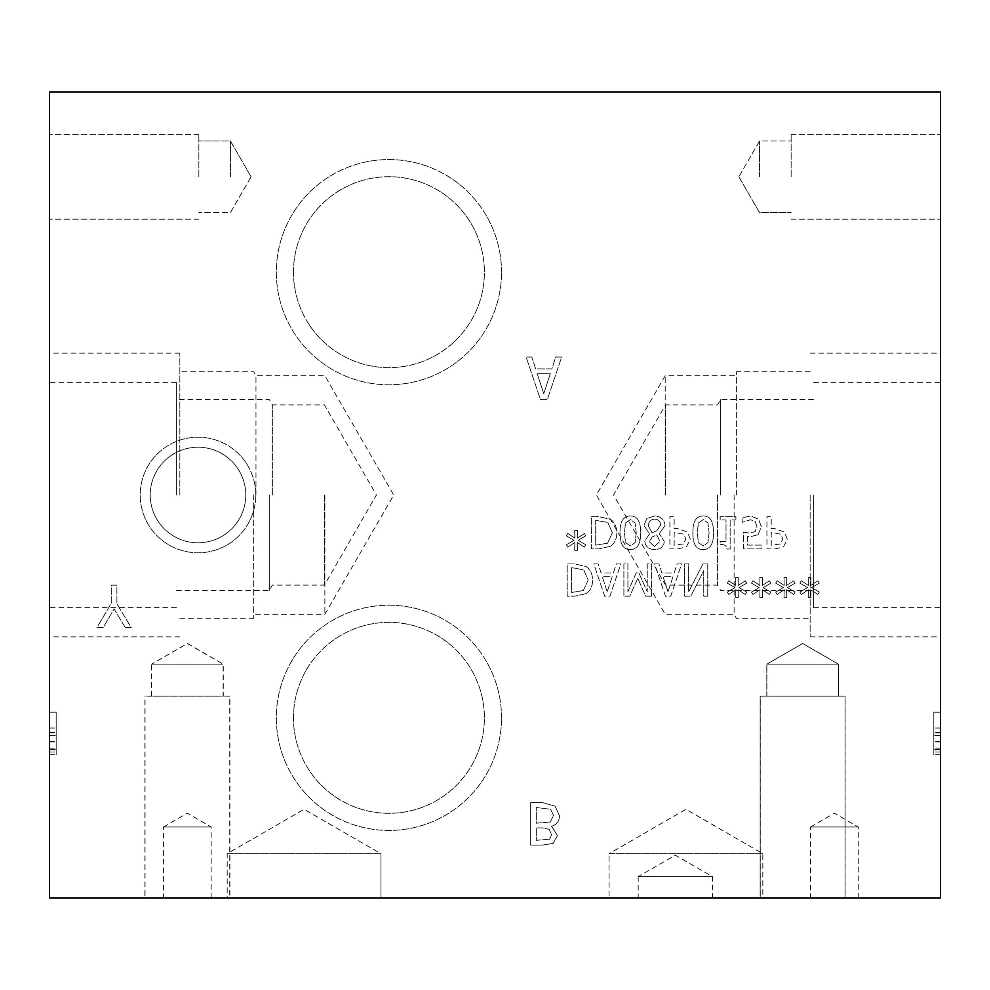 <?xml version="1.0" encoding="UTF-8"?>
<svg xmlns="http://www.w3.org/2000/svg" width="990" height="990" viewBox="0 0 990 990"><rect width="100%" height="100%" fill="white"/><g stroke="black" fill="none" stroke-linecap="round" stroke-linejoin="round"><path stroke-width="0.74" stroke-dasharray="4.95 3.71" d="M780.516 543.956L771.222 545.181L771.222 532.323L781.011 534.266L782.843 539.043L780.516 543.956L771.222 545.181L771.222 532.323L781.011 534.266L782.843 539.043L780.516 543.956M783.474 546.888L787.31 539.179L784.488 532.014L774.848 528.672L771.222 528.672L771.222 516.644L766.928 516.644L766.928 548.893L775.034 548.893L783.474 546.888L787.31 539.179L784.488 532.014L774.848 528.672L771.222 528.672L771.222 516.644L766.928 516.644L766.928 548.893L775.034 548.893L783.474 546.888M735.892 519.936L735.892 516.644L720.163 516.644L720.163 519.936L726.016 519.936L726.016 541.555L720.163 541.555L720.163 544.5C724.457 544.265 726.672 545.762 726.821 549.005L730.162 549.005L730.162 519.936L735.892 519.936L735.892 516.644L720.163 516.644L720.163 519.936L726.016 519.936L726.016 541.555L720.163 541.555L720.163 544.5C724.457 544.265 726.672 545.762 726.821 549.005L730.162 549.005L730.162 519.936L735.892 519.936M709.1 532.769L707.924 542.619L703.197 545.973L698.396 542.57L697.269 532.744L698.358 523.029L703.197 519.552L707.949 522.943L709.1 532.769L707.924 542.619L703.197 545.973L698.396 542.57L697.269 532.744L698.358 523.029L703.197 519.552L707.949 522.943L709.1 532.769M703.197 549.549C710.164 549.561 713.604 543.968 713.493 532.769C713.567 521.384 710.127 515.79 703.197 515.976C696.205 515.901 692.765 521.495 692.876 532.744C692.802 544.166 696.242 549.772 703.197 549.549C710.164 549.561 713.604 543.968 713.493 532.769C713.567 521.384 710.127 515.79 703.197 515.976C696.205 515.901 692.765 521.495 692.876 532.744C692.802 544.166 696.242 549.772 703.197 549.549M683.471 543.956L674.165 545.181L674.165 532.323L683.966 534.266L685.798 539.043L683.471 543.956L674.165 545.181L674.165 532.323L683.966 534.266L685.798 539.043L683.471 543.956M686.416 546.888L690.265 539.179L687.444 532.014L677.804 528.672L674.165 528.672L674.165 516.644L669.884 516.644L669.884 548.893L677.977 548.893L686.416 546.888L690.265 539.179L687.444 532.014L677.804 528.672L674.165 528.672L674.165 516.644L669.884 516.644L669.884 548.893L677.977 548.893L686.416 546.888M578.111 540.33L585.771 535.85L584.36 533.474L577.269 538.176L577.43 530.293L574.707 530.293L574.843 538.176L567.814 533.449L566.379 535.825L574.039 540.33L566.379 544.797L567.814 547.173L574.868 542.446L574.707 550.329L577.43 550.329L577.244 542.446L584.36 547.148L585.771 544.76L578.111 540.33L585.771 535.85L584.36 533.474L577.269 538.176L577.43 530.293L574.707 530.293L574.843 538.176L567.814 533.449L566.379 535.825L574.039 540.33L566.379 544.797L567.814 547.173L574.868 542.446L574.707 550.329L577.43 550.329L577.244 542.446L584.36 547.148L585.771 544.76L578.111 540.33M607.476 543.25L595.695 545.181L595.695 520.356L607.872 522.497L612.365 532.793L607.476 543.25L595.695 545.181L595.695 520.356L607.872 522.497L612.365 532.793L607.476 543.25M610.298 546.332C614.555 543.56 616.733 539.03 616.832 532.744C616.646 526.618 614.443 522.114 610.248 519.23L598.826 516.644L591.414 516.644L591.414 548.893L598.752 548.893L610.298 546.332C614.555 543.56 616.733 539.03 616.832 532.744C616.646 526.618 614.443 522.114 610.248 519.23L598.826 516.644L591.414 516.644L591.414 548.893L598.752 548.893L610.298 546.332M636.248 532.769L635.073 542.619L630.345 545.973L625.532 542.57L624.418 532.744L625.507 523.029L630.345 519.552L635.097 522.943L636.248 532.769L635.073 542.619L630.345 545.973L625.532 542.57L624.418 532.744L625.507 523.029L630.345 519.552L635.097 522.943L636.248 532.769M630.345 549.549C637.312 549.561 640.74 543.968 640.641 532.769C640.716 521.384 637.275 515.79 630.345 515.976C623.354 515.901 619.913 521.495 620.025 532.744C619.95 544.166 623.391 549.772 630.345 549.549C637.312 549.561 640.74 543.968 640.641 532.769C640.716 521.384 637.275 515.79 630.345 515.976C623.354 515.901 619.913 521.495 620.025 532.744C619.95 544.166 623.391 549.772 630.345 549.549M654.489 546.443L649.131 541.629L652.212 536.927L656.766 534.909L659.984 541.369L654.489 546.443L649.131 541.629L652.212 536.927L656.766 534.909L659.984 541.369L654.489 546.443M656.791 530.764L652.063 532.769L648.376 525.876C648.66 521.681 650.727 519.428 654.563 519.131C658.387 519.28 660.392 521.309 660.577 525.22L656.791 530.764L652.063 532.769L648.376 525.876C648.66 521.681 650.727 519.428 654.563 519.131C658.387 519.28 660.392 521.309 660.577 525.22L656.791 530.764M665.02 525.64C664.513 519.651 661.011 516.409 654.514 515.914L646.779 518.686L644.007 525.554L649.477 533.87L644.799 541.134C645.22 546.381 648.45 549.215 654.514 549.623C660.677 549.302 663.906 546.554 664.216 541.419L659.303 533.684L665.02 525.64C664.513 519.651 661.011 516.409 654.514 515.914L646.779 518.686L644.007 525.554L649.477 533.87L644.799 541.134C645.22 546.381 648.45 549.215 654.514 549.623C660.677 549.302 663.906 546.554 664.216 541.419L659.303 533.684L665.02 525.64M758.043 534.674L761.372 526.89L758.513 519.131L750.606 515.976L742.166 517.795L742.166 522.374L750.68 519.701L755.333 521.668L756.979 526.915L755.147 531.568L749.863 533.053L743.49 532.274L743.49 548.893L761.186 548.893L761.186 545.106L747.648 545.106L747.648 536.506L750.568 536.691L758.043 534.674L761.372 526.89L758.513 519.131L750.606 515.976L742.166 517.795L742.166 522.374L750.68 519.701L755.333 521.668L756.979 526.915L755.147 531.568L749.863 533.053L743.49 532.274L743.49 548.893L761.186 548.893L761.186 545.106L747.648 545.106L747.648 536.506L750.568 536.691L758.043 534.674M49.5 91.934L940.5 91.934L940.5 898.066L49.5 898.066L49.5 91.934M787.421 587.627L795.081 583.147L793.671 580.771L786.58 585.474L786.741 577.591L784.018 577.591L784.154 585.474L777.125 580.746L775.69 583.122L783.337 587.627L775.69 592.094L777.125 594.47L784.179 589.743L784.018 597.626L786.741 597.626L786.555 589.743L793.671 594.446L795.081 592.07L787.421 587.627L795.081 583.147L793.671 580.771L786.58 585.474L786.741 577.591L784.018 577.591L784.154 585.474L777.125 580.746L775.69 583.122L783.337 587.627L775.69 592.094L777.125 594.47L784.179 589.743L784.018 597.626L786.741 597.626L786.555 589.743L793.671 594.446L795.081 592.07L787.421 587.627M739.023 587.627L746.683 583.147L745.272 580.771L738.193 585.474L738.342 577.591L735.632 577.591L735.756 585.474L728.727 580.746L727.291 583.122L734.951 587.627L727.291 592.094L728.727 594.47L735.78 589.743L735.632 597.626L738.342 597.626L738.156 589.743L745.272 594.446L746.683 592.07L739.023 587.627L746.683 583.147L745.272 580.771L738.193 585.474L738.342 577.591L735.632 577.591L735.756 585.474L728.727 580.746L727.291 583.122L734.951 587.627L727.291 592.094L728.727 594.47L735.78 589.743L735.632 597.626L738.342 597.626L738.156 589.743L745.272 594.446L746.683 592.07L739.023 587.627M651.544 596.19L651.544 563.941L647.25 563.941L647.25 591.723L638.835 572.826L636.224 572.826L627.895 591.723L627.895 563.941L623.886 563.941L623.886 596.19L629.739 596.19L637.795 578.234L645.579 596.19L651.544 596.19L651.544 563.941L647.25 563.941L647.25 591.723L638.835 572.826L636.224 572.826L627.895 591.723L627.895 563.941L623.886 563.941L623.886 596.19L629.739 596.19L637.795 578.234L645.579 596.19L651.544 596.19M598.158 563.941L593.814 563.941L604.68 596.19L609.964 596.19L620.829 563.941L616.312 563.941L613.392 572.962L601.079 572.962L598.158 563.941L593.814 563.941L604.68 596.19L609.964 596.19L620.829 563.941L616.312 563.941L613.392 572.962L601.079 572.962L598.158 563.941M586.105 593.629C590.362 590.857 592.54 586.327 592.639 580.041C592.441 573.915 590.25 569.411 586.055 566.528L574.633 563.941L567.208 563.941L567.208 596.19L574.559 596.19L586.105 593.629C590.362 590.857 592.54 586.327 592.639 580.041C592.441 573.915 590.25 569.411 586.055 566.528L574.633 563.941L567.208 563.941L567.208 596.19L574.559 596.19L586.105 593.629M658.932 563.941L654.6 563.941L665.466 596.19L670.75 596.19L681.615 563.941L677.098 563.941L674.165 572.962L661.865 572.962L658.932 563.941L654.6 563.941L665.466 596.19L670.75 596.19L681.615 563.941L677.098 563.941L674.165 572.962L661.865 572.962L658.932 563.941M707.751 596.19L707.751 563.941L702.937 563.941L688.669 591.748L688.669 563.941L684.672 563.941L684.672 596.19L690.76 596.19L703.741 570.661L703.741 596.19L707.751 596.19L707.751 563.941L702.937 563.941L688.669 591.748L688.669 563.941L684.672 563.941L684.672 596.19L690.76 596.19L703.741 570.661L703.741 596.19L707.751 596.19M763.216 587.627L770.876 583.147L769.465 580.771L762.387 585.474L762.548 577.591L759.825 577.591L759.961 585.474L752.932 580.746L751.484 583.122L759.144 587.627L751.484 592.094L752.932 594.47L759.986 589.743L759.825 597.626L762.548 597.626L762.362 589.743L769.465 594.446L770.876 592.07L763.216 587.627L770.876 583.147L769.465 580.771L762.387 585.474L762.548 577.591L759.825 577.591L759.961 585.474L752.932 580.746L751.484 583.122L759.144 587.627L751.484 592.094L752.932 594.47L759.986 589.743L759.825 597.626L762.548 597.626L762.362 589.743L769.465 594.446L770.876 592.07L763.216 587.627M811.614 587.627L819.274 583.147L817.864 580.771L810.785 585.474L810.934 577.591L808.224 577.591L808.347 585.474L801.318 580.746L799.883 583.122L807.543 587.627L799.883 592.094L801.318 594.47L808.372 589.743L808.224 597.626L810.934 597.626L810.748 589.743L817.864 594.446L819.274 592.07L811.614 587.627L819.274 583.147L817.864 580.771L810.785 585.474L810.934 577.591L808.224 577.591L808.347 585.474L801.318 580.746L799.883 583.122L807.543 587.627L799.883 592.094L801.318 594.47L808.372 589.743L808.224 597.626L810.934 597.626L810.748 589.743L817.864 594.446L819.274 592.07L811.614 587.627M125.26 627.586L131.237 627.586L116.894 603.937L116.894 585.164L111.264 585.164L111.264 603.343L96.921 627.586L103.183 627.586L114.11 608.924L125.26 627.586L131.237 627.586L116.894 603.937L116.894 585.164L111.264 585.164L111.264 603.343L96.921 627.586L103.183 627.586L114.11 608.924L125.26 627.586M501.534 272.163A112.6 112.6 0 0 0 388.934 159.563A112.6 112.6 0 0 0 276.321 272.163A112.6 112.6 0 0 0 388.934 384.776A112.6 112.6 0 0 0 501.534 272.163A112.6 112.6 0 0 1 388.934 384.776A112.6 112.6 0 0 1 276.321 272.163A112.6 112.6 0 0 1 388.934 159.563A112.6 112.6 0 0 1 501.534 272.163M501.534 717.837A112.6 112.6 0 0 0 388.934 605.224A112.6 112.6 0 0 0 276.321 717.837A112.6 112.6 0 0 0 388.934 830.437A112.6 112.6 0 0 0 501.534 717.837A112.6 112.6 0 0 1 388.934 830.437A112.6 112.6 0 0 1 276.321 717.837A112.6 112.6 0 0 1 388.934 605.224A112.6 112.6 0 0 1 501.534 717.837M255.791 495A57.791 57.791 0 0 0 198 437.209A57.791 57.791 0 0 0 140.209 495A57.791 57.791 0 0 0 198 552.791A57.791 57.791 0 0 0 255.791 495A57.791 57.791 0 0 1 198 552.791A57.791 57.791 0 0 1 140.209 495A57.791 57.791 0 0 1 198 437.209A57.791 57.791 0 0 1 255.791 495M551.529 826.279C556.702 824.781 559.35 821.255 559.474 815.723L555.068 806.132L542.866 802.692L530.689 802.692L530.689 845.126L541.938 845.126L553.076 843.406L557.481 835.56L551.529 826.279C556.702 824.781 559.35 821.255 559.474 815.723L555.068 806.132L542.866 802.692L530.689 802.692L530.689 845.126L541.938 845.126L553.076 843.406L557.481 835.56L551.529 826.279M531.828 357.019L526.123 357.019L540.429 399.453L547.371 399.453L561.677 357.019L555.724 357.019L551.875 368.886L535.677 368.886L531.828 357.019L526.123 357.019L540.429 399.453L547.371 399.453L561.677 357.019L555.724 357.019L551.875 368.886L535.677 368.886L531.828 357.019M607.216 591.797L602.254 576.625L612.216 576.625L607.216 591.797L602.254 576.625L612.216 576.625L607.216 591.797M583.283 590.547L571.502 592.478L571.502 567.654L583.679 569.794L588.171 580.091L583.283 590.547L571.502 592.478L571.502 567.654L583.679 569.794L588.171 580.091L583.283 590.547M668.002 591.797L663.04 576.625L672.99 576.625L668.002 591.797L663.04 576.625L672.99 576.625L668.002 591.797M940.5 735.409L940.5 749.777L933.818 749.777L933.818 732.86L933.818 749.777L940.5 749.777L940.5 732.86L933.818 732.86L940.5 732.86L940.5 735.409L933.818 735.409M933.818 752.016L933.818 712.231L933.818 754.665L933.818 752.016L940.5 752.016L940.5 712.231L940.5 754.665L933.818 754.665L933.818 712.231L933.818 754.665L940.5 754.665L940.5 752.016M940.5 712.231L933.818 712.231L940.5 712.231L940.5 754.665L940.5 712.231L933.818 712.231L940.5 712.231M940.5 728.046L933.818 728.046L940.5 728.046M940.5 495L940.5 353.121L940.5 495M940.5 176.789L940.5 134.355L940.5 176.789M940.5 749.64L933.818 749.64L940.5 749.64M940.5 754.665L933.818 754.665L940.5 754.665M49.5 735.409L49.5 749.777L56.182 749.777L56.182 732.86L56.182 749.777L49.5 749.777L49.5 732.86L56.182 732.86L49.5 732.86L49.5 735.409L56.182 735.409M56.182 752.016L56.182 712.231L56.182 754.665L56.182 752.016L49.5 752.016L49.5 712.231L49.5 754.665L56.182 754.665L56.182 712.231L56.182 754.665L49.5 754.665L49.5 752.016M49.5 712.231L56.182 712.231L49.5 712.231L49.5 754.665L49.5 712.231L56.182 712.231L49.5 712.231M49.5 728.046L56.182 728.046L49.5 728.046M49.5 495L49.5 636.879L49.5 495M49.5 176.789L49.5 134.355L49.5 176.789M49.5 749.64L56.182 749.64L49.5 749.64M49.5 754.665L56.182 754.665L49.5 754.665M543.757 393.674L537.224 373.7L550.329 373.7L543.757 393.674L537.224 373.7L550.329 373.7L543.757 393.674M549.438 839.211L536.332 840.312L536.332 827.9L542.73 827.9L549.227 829.298L551.603 834.768L549.438 839.211L536.332 840.312L536.332 827.9L542.73 827.9L549.227 829.298L551.603 834.768L549.438 839.211M550.155 822.084L536.332 823.185L536.332 807.506L550.539 809.288L553.596 815.488L550.155 822.084L536.332 823.185L536.332 807.506L550.539 809.288L553.596 815.488L550.155 822.084M759.553 176.789L759.553 140.976L759.553 176.789M791.146 176.789L791.146 134.355L791.146 176.789M665.565 495L665.565 404.885L665.565 495M717.589 495L717.589 585.115L717.589 495M720.683 495L720.683 399.539L720.683 495M813.557 495L813.557 607.6L813.557 495M665.218 495L665.218 375.693L665.218 495M734.11 495L734.11 614.307L734.11 495M736.412 495L736.412 371.708L736.412 495M810.154 495L810.154 636.879L810.154 495M230.447 176.789L230.447 140.976L230.41 176.789M198.854 176.789L198.854 134.355L198.854 176.789M324.398 495L324.398 585.115L324.398 495M272.361 495L272.361 404.885L272.361 495M269.28 495L269.28 590.461L269.28 495M176.443 495L176.443 382.4L176.443 495M324.856 495L324.856 614.307L324.856 495M255.965 495L255.965 375.693L255.965 495M253.663 495L253.663 618.292L253.663 495M179.846 495L179.846 353.121L179.846 495M150.22 495A47.78 47.78 0 0 1 198 447.22A47.78 47.78 0 0 1 245.78 495A47.78 47.78 0 0 1 198 542.78A47.78 47.78 0 0 1 150.22 495A47.78 47.78 0 0 1 221.884 453.63A47.78 47.78 0 0 1 221.884 536.37A47.78 47.78 0 0 1 150.22 495M293.461 717.837A95.461 95.461 0 0 1 388.934 622.376A95.461 95.461 0 0 1 484.395 717.837A95.461 95.461 0 0 1 388.934 813.297A95.461 95.461 0 0 1 293.461 717.837A95.461 95.461 0 0 1 436.664 635.159A95.461 95.461 0 0 1 436.664 800.514A95.461 95.461 0 0 1 293.461 717.837M293.461 272.163A95.461 95.461 0 0 1 388.934 176.703A95.461 95.461 0 0 1 484.395 272.163A95.461 95.461 0 0 1 388.934 367.624A95.461 95.461 0 0 1 293.461 272.163A95.461 95.461 0 0 1 436.664 189.486A95.461 95.461 0 0 1 436.664 354.841A95.461 95.461 0 0 1 293.461 272.163M638.191 876.633L712.441 876.633L638.191 876.633L675.316 855.199L712.441 876.633L712.441 898.066L638.191 898.066L638.191 876.633M638.191 898.066L712.441 898.066M762.807 898.066L609.048 898.066L609.048 853.689L762.832 853.677L609.036 853.677L685.934 809.276L762.832 853.677L762.832 898.066L609.036 898.066L609.036 853.677L762.807 853.689L609.048 853.689L685.934 809.3L762.807 853.689L762.807 898.066L609.048 898.066L762.832 898.066M227.193 853.689L380.952 853.689L227.193 853.689L304.066 809.3L380.952 853.689L227.193 853.689L380.952 853.689L380.952 898.066L227.193 898.066L227.193 853.689L304.066 809.3L380.952 853.689L380.952 898.066L227.193 898.066L380.952 898.066L227.193 898.066L227.193 853.689M163.461 826.984L211.155 826.984L163.461 826.984L187.308 813.211L211.155 826.984L211.155 898.066L163.461 898.066L163.461 826.984M163.461 898.066L211.155 898.066M810.587 826.984L858.268 826.984L810.587 826.984L834.434 813.211L858.268 826.984L858.268 898.066L810.587 898.066L810.587 826.984M810.587 898.066L858.268 898.066M151.581 696.106L151.581 664.179L223.208 664.179L151.581 664.179L187.395 643.5L223.208 664.179L223.208 696.106L151.581 696.106L223.208 696.106M229.816 696.106L144.961 696.106L229.816 696.106L229.816 898.066L144.961 898.066L144.961 696.106M144.961 898.066L229.816 898.066M766.879 696.106L766.879 664.179L838.505 664.179L766.879 664.179L802.692 643.5L838.505 664.179L838.505 696.106L766.879 696.106L838.505 696.106M845.126 696.106L760.258 696.106L845.126 696.106L845.126 898.066L760.258 898.066L760.258 696.106M760.258 898.066L845.126 898.066M151.495 696.106L151.495 664.179L223.121 664.179L151.495 664.179L187.308 643.5L223.121 664.179L223.121 696.106L151.495 696.106L223.121 696.106M229.742 696.106L144.874 696.106L229.742 696.106L229.742 898.066L144.874 898.066L144.874 696.106M144.874 898.066L229.742 898.066M766.792 664.179L838.419 664.179L766.792 664.179L802.605 643.5L838.419 664.179L766.792 664.179L838.419 664.179L838.419 696.106L766.792 696.106L838.419 696.106L766.792 696.106L766.792 664.179L802.605 643.5L838.419 664.179L838.419 696.106L766.792 696.106L766.792 664.179M845.039 696.106L760.184 696.106L845.039 696.106L760.184 696.106L845.039 696.106L845.039 898.066L760.184 898.066L760.184 696.106L760.184 898.066L845.039 898.066L760.184 898.066L845.039 898.066L845.039 696.106M151.668 696.106L151.668 664.179L223.282 664.179L151.668 664.179L187.481 643.5L223.282 664.179L223.282 696.106L151.668 696.106L223.282 696.106M229.903 696.106L145.047 696.106L229.903 696.106L229.903 898.066L145.047 898.066L145.047 696.106M145.047 898.066L229.903 898.066M940.5 748.168L933.818 748.168M940.5 741.696L933.818 741.696M940.5 741.869L933.818 741.869M940.5 732.452L933.818 732.452M49.5 748.168L56.182 748.168M49.5 741.696L56.182 741.696M49.5 741.869L56.182 741.869M49.5 732.452L56.182 732.452M738.874 176.789L759.553 212.59L791.146 212.59L759.553 212.59L738.874 176.789L759.553 140.976L791.146 140.976L759.553 140.976L738.874 176.789M791.146 219.211L940.5 219.211L791.146 219.211M791.146 134.355L940.5 134.355L791.146 134.355M813.557 399.539L720.683 399.539L717.589 404.885L665.565 404.885L613.528 495L665.565 585.115L717.589 585.115L720.683 590.461L813.557 590.461M813.557 607.6L940.5 607.6M813.557 382.4L940.5 382.4M810.154 371.708L736.412 371.708L734.11 375.693L665.218 375.693L596.339 495L665.218 614.307L734.11 614.307L736.412 618.292L810.154 618.292M810.154 636.879L940.5 636.879M810.154 353.121L940.5 353.121M251.126 176.789L230.447 140.976L198.854 140.976L230.41 140.976L251.089 176.789L230.41 212.59L198.854 212.59L230.41 212.59L251.126 176.789M198.854 134.355L49.5 134.355L198.854 134.355M198.854 219.211L49.5 219.211L198.854 219.211M176.443 590.461L269.28 590.461L272.361 585.115L324.398 585.115L376.423 495L324.398 404.885L272.361 404.885L269.28 399.539L176.443 399.539M176.443 382.4L49.5 382.4M176.443 607.6L49.5 607.6M179.846 618.292L253.663 618.292L255.965 614.307L324.856 614.307L393.735 495L324.856 375.693L255.965 375.693L253.663 371.708L179.846 371.708M179.846 353.121L49.5 353.121M179.846 636.879L49.5 636.879"/><path stroke-width="1.49" d="M940.5 91.934L940.5 898.066L49.5 898.066L49.5 91.934L940.5 91.934"/></g></svg>
